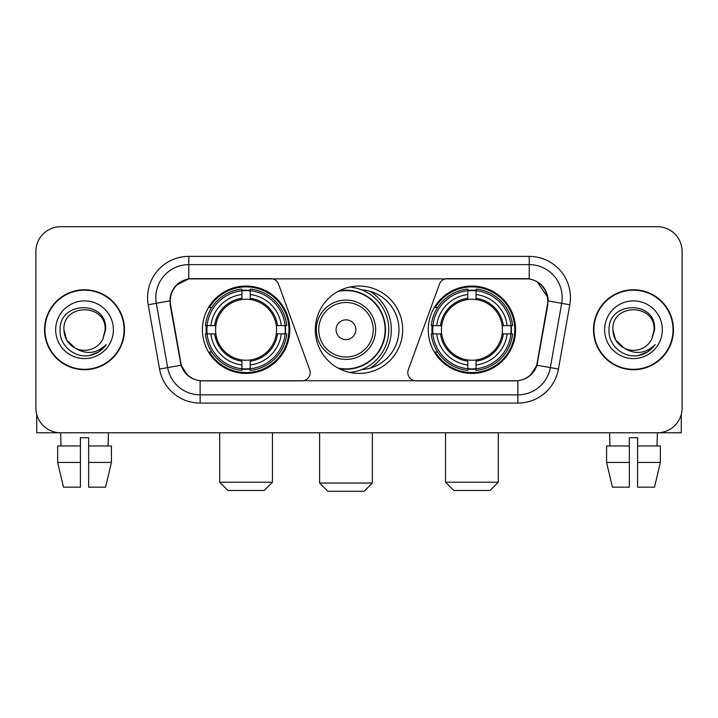<?xml version="1.0" encoding="UTF-8"?>
<svg xmlns="http://www.w3.org/2000/svg" width="718" height="718" viewBox="0 0 718 718"><rect width="100%" height="100%" fill="white"/><g stroke="black" fill="none" stroke-linecap="round" stroke-linejoin="round"><path stroke-width="1.08" d="M310.194 372.597A8.239 8.239 0 0 1 301.946 380.845L202.682 380.845A22.258 22.258 0 0 1 180.765 362.455L170.588 304.755A22.258 22.258 0 0 1 192.505 278.638L270.749 278.638A8.239 8.239 0 0 1 278.494 284.059L309.691 369.779A8.239 8.239 0 0 1 310.194 372.597M428.233 329.741A43.681 43.681 0 0 0 471.923 373.423A43.681 43.681 0 0 0 515.605 329.741A43.681 43.681 0 0 0 471.923 286.051A43.681 43.681 0 0 0 428.233 329.741M202.395 329.741A43.681 43.681 0 0 0 246.077 373.423A43.681 43.681 0 0 0 289.767 329.741A43.681 43.681 0 0 0 246.077 286.051A43.681 43.681 0 0 0 202.395 329.741M206.317 333.861A39.975 39.975 0 0 1 206.317 325.622M432.155 333.861A39.975 39.975 0 0 1 432.155 325.622M361.666 289.857A39.975 39.975 0 0 1 398.975 329.741A39.975 39.975 0 0 1 361.666 369.626M402.681 329.741A43.681 43.681 0 0 1 359 373.423A43.681 43.681 0 0 1 315.319 329.741A43.681 43.681 0 0 1 359 286.051A43.681 43.681 0 0 1 402.681 329.741M525.495 278.638L447.251 278.638A8.239 8.239 0 0 0 439.506 284.059L408.309 369.779A8.239 8.239 0 0 0 416.054 380.845L515.318 380.845A22.258 22.258 0 0 0 537.235 362.455L547.412 304.755A22.258 22.258 0 0 0 525.495 278.638M44.552 329.741A39.975 39.975 0 0 0 84.527 369.716A39.975 39.975 0 0 0 124.501 329.741A39.975 39.975 0 0 0 84.527 289.767A39.975 39.975 0 0 0 44.552 329.741M593.499 329.741A39.975 39.975 0 0 0 633.473 369.716A39.975 39.975 0 0 0 673.448 329.741A39.975 39.975 0 0 0 633.473 289.767A39.975 39.975 0 0 0 593.499 329.741M170.085 297.593C172.221 287.281 178.459 281.043 188.798 278.88L529.202 278.88C539.532 281.034 545.77 287.272 547.915 297.593L547.825 304.755L536.965 365.256C533.716 374.213 527.344 379.382 517.866 380.737L200.134 380.737C190.674 379.4 184.311 374.231 181.035 365.256L170.175 304.755L170.085 297.593M176.404 285.109L188.798 278.88L188.798 264.628L529.202 264.628A32.965 32.965 0 0 1 561.673 303.319L550.338 367.607A32.965 32.965 0 0 1 517.866 394.855L200.134 394.855A32.965 32.965 0 0 1 167.662 367.607L156.327 303.319A32.965 32.965 0 0 1 188.798 264.628L188.798 256.38L529.202 256.38L529.202 278.88M537.037 281.627L547.915 297.593L548.166 300.941L569.787 304.755L558.451 369.043A41.213 41.213 0 0 1 517.866 403.094L200.134 403.094A41.213 41.213 0 0 1 159.549 369.043L148.213 304.755A41.213 41.213 0 0 1 188.798 256.38M202.27 380.845L200.134 380.737L200.134 403.094M517.866 403.094L517.866 380.737L515.73 380.845M558.451 369.043L536.965 365.256L530.315 375.397M187.829 375.523L181.035 365.256L159.549 369.043M537.647 362.455L537.513 363.155M180.487 363.155L180.353 362.455M148.213 304.755L169.834 300.896M682.1 251.435A24.726 24.726 0 0 0 657.374 226.708L60.626 226.708A24.726 24.726 0 0 0 35.9 251.435L35.9 408.039A24.726 24.726 0 0 0 60.626 432.766L657.374 432.766A24.726 24.726 0 0 0 682.1 408.039L682.1 251.435L682.1 408.039M35.9 251.435L35.9 408.039M657.374 226.708L60.626 226.708M60.985 445.959L60.626 432.766L657.374 432.766L657.015 445.959M124.097 329.741A39.562 39.562 0 0 0 84.527 290.18A39.562 39.562 0 0 0 44.965 329.741A39.562 39.562 0 0 0 84.527 369.303A39.562 39.562 0 0 0 124.097 329.741M74.995 348.006L66.684 340.045L63.92 329.741C62.663 303.158 106.399 303.158 105.133 329.741L102.88 339.111L105.636 329.741C107.673 299.98 59.208 300.716 60.106 329.741C59.038 345.035 74.133 358.129 89.095 355.607C96.293 354.225 102.001 350.546 106.21 344.568C96.706 353.705 86.393 354.898 75.282 348.149A20.607 20.607 0 0 0 102.88 339.111L105.133 330.02M75.282 348.149C68.075 344.182 64.288 338.043 63.92 329.741M55.681 329.741A28.846 28.846 0 0 0 84.527 358.587A28.846 28.846 0 0 0 113.381 329.741A28.846 28.846 0 0 0 84.527 300.896A28.846 28.846 0 0 0 55.681 329.741M106.156 344.658L98.851 351.766M98.68 351.874L89.22 355.589M36.726 414.376L36.726 432.766L132.336 432.766M57.646 445.959L57.646 462.446L63.498 487.172L57.646 462.446L57.646 445.959L80.407 445.959L80.407 437.711L88.655 437.711L88.655 445.959L111.416 445.959L111.416 462.446L105.564 487.172L111.416 462.446L88.655 462.446L88.655 445.959M108.436 432.766L108.077 445.959M80.407 445.959L80.407 487.172L63.498 487.172M57.646 462.446L80.407 462.446M105.564 487.172L88.655 487.172L88.655 462.446M673.035 329.741A39.562 39.562 0 0 0 633.473 290.18A39.562 39.562 0 0 0 593.903 329.741A39.562 39.562 0 0 0 633.473 369.303A39.562 39.562 0 0 0 673.035 329.741M654.071 330.02L651.818 339.111L654.574 329.741C656.611 299.98 608.146 300.716 609.052 329.741C607.975 345.035 623.071 358.129 638.033 355.607C645.24 354.225 650.939 350.546 655.157 344.568C645.644 353.705 635.331 354.898 624.22 348.149L615.622 340.045L612.867 329.741C611.601 303.158 655.337 303.158 654.08 329.741L651.818 339.111A20.607 20.607 0 0 1 624.22 348.149C617.013 344.182 613.235 338.043 612.867 329.741M604.619 329.741A28.846 28.846 0 0 0 633.473 358.587A28.846 28.846 0 0 0 662.319 329.741A28.846 28.846 0 0 0 633.473 300.896A28.846 28.846 0 0 0 604.619 329.741M655.094 344.658L647.789 351.766M647.618 351.874L638.158 355.589M264.215 490.466L227.947 490.466L219.708 482.227L272.454 482.227L264.215 490.466M250.205 368.756L250.205 370.416A40.881 40.881 0 0 0 286.751 333.861L285.1 333.861A39.23 39.23 0 0 1 250.205 368.756L250.205 364.941A35.442 35.442 0 0 0 281.285 333.861L276.295 333.861A30.497 30.497 0 0 0 250.205 299.523L250.205 290.727A39.23 39.23 0 0 1 285.1 325.622L286.751 325.622A40.881 40.881 0 0 0 250.205 289.067L250.205 290.727M207.062 333.861L205.402 333.861A40.881 40.881 0 0 0 241.957 370.416L241.957 368.756A39.23 39.23 0 0 1 207.062 333.861L210.877 333.861A35.442 35.442 0 0 0 241.957 364.941L241.957 359.96A30.497 30.497 0 0 0 276.295 333.861L277.516 333.861A31.7 31.7 0 0 1 250.205 361.172L250.205 364.941M241.957 290.727L241.957 289.067A40.881 40.881 0 0 0 205.402 325.622L207.062 325.622A39.23 39.23 0 0 1 241.957 290.727L241.957 294.542A35.442 35.442 0 0 0 210.877 325.622L215.867 325.622A30.497 30.497 0 0 0 241.957 359.96L241.957 361.172A31.7 31.7 0 0 1 214.646 333.861L210.877 333.861M207.143 333.861A39.149 39.149 0 0 1 207.143 325.622M250.205 290.808A39.149 39.149 0 0 0 241.957 290.808M285.01 325.622A39.149 39.149 0 0 1 285.01 333.861M285.1 325.622L281.285 325.622A35.442 35.442 0 0 0 250.205 294.542M281.285 333.861L285.1 333.861M241.957 364.941L241.957 368.756M276.295 325.622L281.285 325.622M250.205 360.005L250.205 361.172M241.957 359.96A30.497 30.497 0 0 1 215.867 333.861L214.646 333.861M250.205 368.675A39.149 39.149 0 0 1 241.957 368.675M210.877 325.622L207.062 325.622M241.957 299.469L241.957 294.542M250.205 299.523A30.497 30.497 0 0 0 215.867 325.622L214.646 325.622A31.7 31.7 0 0 1 241.957 298.302M250.205 299.469L250.205 298.302A31.7 31.7 0 0 1 277.516 325.622M211.783 307.483L209.45 307.483A42.865 42.865 0 0 1 288.941 329.741A42.865 42.865 0 0 1 209.45 351.991L211.783 351.991M490.053 490.466L453.785 490.466L445.546 482.227L498.292 482.227L490.053 490.466M476.043 368.756L476.043 370.416A40.881 40.881 0 0 0 512.598 333.861L510.938 333.861A39.23 39.23 0 0 1 476.043 368.756L476.043 364.941A35.442 35.442 0 0 0 507.123 333.861L502.133 333.861A30.497 30.497 0 0 0 476.043 299.523L476.043 290.727A39.23 39.23 0 0 1 510.938 325.622L512.598 325.622A40.881 40.881 0 0 0 476.043 289.067L476.043 290.727M432.9 333.861L431.249 333.861A40.881 40.881 0 0 0 467.795 370.416L467.795 368.756A39.23 39.23 0 0 1 432.9 333.861L436.715 333.861A35.442 35.442 0 0 0 467.795 364.941L467.795 359.96A30.497 30.497 0 0 0 502.133 333.861L503.354 333.861A31.7 31.7 0 0 1 476.043 361.172L476.043 364.941M467.795 290.727L467.795 289.067A40.881 40.881 0 0 0 431.249 325.622L432.9 325.622A39.23 39.23 0 0 1 467.795 290.727L467.795 294.542A35.442 35.442 0 0 0 436.715 325.622L441.705 325.622A30.497 30.497 0 0 0 467.795 359.96L467.795 361.172A31.7 31.7 0 0 1 440.484 333.861L436.715 333.861M432.99 333.861A39.149 39.149 0 0 1 432.99 325.622M476.043 290.808A39.149 39.149 0 0 0 467.795 290.808M510.857 325.622A39.149 39.149 0 0 1 510.857 333.861M510.938 325.622L507.123 325.622A35.442 35.442 0 0 0 476.043 294.542M507.123 333.861L510.938 333.861M467.795 364.941L467.795 368.756M502.133 325.622L507.123 325.622M476.043 360.005L476.043 361.172M467.795 359.96A30.497 30.497 0 0 1 441.705 333.861L440.484 333.861M476.043 368.675A39.149 39.149 0 0 1 467.795 368.675M436.715 325.622L432.9 325.622M467.795 299.469L467.795 294.542M476.043 299.523A30.497 30.497 0 0 0 441.705 325.622L440.484 325.622A31.7 31.7 0 0 1 467.795 298.302M476.043 299.469L476.043 298.302A31.7 31.7 0 0 1 503.354 325.622M437.63 307.483L435.287 307.483A42.865 42.865 0 0 1 514.779 329.741A42.865 42.865 0 0 1 435.287 351.991L437.63 351.991M364.107 491.291L327.848 491.291L319.6 483.043L372.355 483.043L364.107 491.291M355.868 329.741A9.89 9.89 0 0 0 345.977 319.851A9.89 9.89 0 0 0 336.087 329.741A9.89 9.89 0 0 0 345.977 339.632A9.89 9.89 0 0 0 355.868 329.741M375.649 329.741A29.671 29.671 0 0 0 345.977 300.07A29.671 29.671 0 0 0 316.306 329.741A29.671 29.671 0 0 0 345.977 359.413A29.671 29.671 0 0 0 375.649 329.741A29.671 29.671 0 0 1 345.977 359.413A29.671 29.671 0 0 1 316.306 329.741M338.07 368.083A39.149 39.149 0 0 0 385.126 329.741A39.149 39.149 0 0 0 338.07 291.391M370.039 368.163A45.333 45.333 0 0 0 370.039 291.32M349.747 287.047A42.865 42.865 0 0 1 349.747 372.436M681.274 414.376L681.274 432.766L585.664 432.766M629.345 445.959L629.345 462.446L606.584 462.446L612.436 487.172L606.584 462.446L606.584 445.959L629.345 445.959L629.345 437.711L637.593 437.711L637.593 445.959L660.354 445.959L660.354 462.446L654.502 487.172L660.354 462.446L637.593 462.446L637.593 445.959L637.593 487.172L654.502 487.172M629.345 462.446L629.345 487.172L612.436 487.172M609.564 432.766L609.923 445.959M529.202 256.38A41.213 41.213 0 0 1 569.787 304.755M156.327 303.319A32.965 32.965 0 0 1 155.824 297.593M250.205 359.96A30.497 30.497 0 0 0 276.295 333.861M241.957 369.043A39.517 39.517 0 0 0 250.205 369.043M285.387 333.861A39.517 39.517 0 0 0 285.387 325.622M250.205 290.431A39.517 39.517 0 0 0 241.957 290.431M476.043 359.96A30.497 30.497 0 0 0 502.133 333.861M467.795 369.043A39.517 39.517 0 0 0 476.043 369.043M511.225 333.861A39.517 39.517 0 0 0 511.225 325.622M476.043 290.431A39.517 39.517 0 0 0 467.795 290.431M373.234 329.741A27.257 27.257 0 0 0 345.977 302.484A27.257 27.257 0 0 0 318.72 329.741A27.257 27.257 0 0 0 345.977 356.999A27.257 27.257 0 0 0 373.234 329.741M339.183 368.675A39.517 39.517 0 0 0 385.494 329.741A39.517 39.517 0 0 0 339.183 290.808M272.454 432.766L272.454 482.227M219.708 432.766L219.708 482.227M498.292 432.766L498.292 482.227M445.546 432.766L445.546 482.227M372.355 432.766L372.355 483.043M319.6 432.766L319.6 483.043M372.355 367.419L372.355 366.611"/></g></svg>
